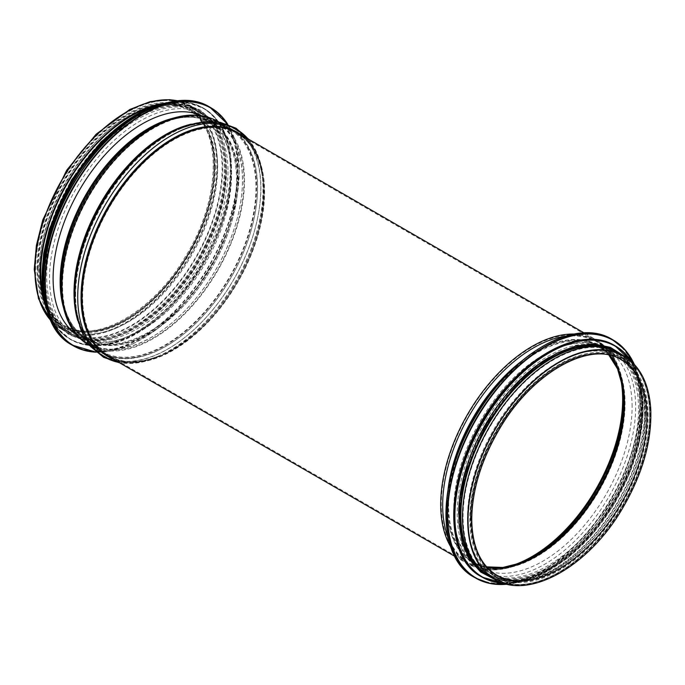 <?xml version="1.0" encoding="UTF-8"?>
<svg xmlns="http://www.w3.org/2000/svg" width="685" height="685" viewBox="0 0 685 685"><rect width="100%" height="100%" fill="white"/><g stroke="black" fill="none" stroke-linecap="round" stroke-linejoin="round"><path stroke-width="0.51" stroke-dasharray="3.42 2.57" d="M154.998 105.875A128.258 74.049 -60 0 1 195.559 109.531A128.258 74.049 -60 0 1 195.559 257.637A128.258 74.049 -60 0 1 67.301 331.686A128.258 74.049 -60 0 1 43.849 298.386M463.077 516.807A128.258 74.049 -60 0 1 519.059 387.727A128.258 74.049 -60 0 1 617.904 353.366A128.258 74.049 -60 0 1 617.904 501.471A128.258 74.049 -60 0 1 489.638 575.52A128.258 74.049 -60 0 1 463.077 516.807M163.621 103.409A129.071 74.519 -60 0 1 195.961 108.829A129.071 74.519 -60 0 1 222.693 167.919A129.071 74.519 -60 0 1 166.352 297.812A129.071 74.519 -60 0 1 66.89 332.388A129.071 74.519 -60 0 1 46.023 307.085M618.307 352.664A129.071 74.519 -60 0 1 645.039 411.753A129.071 74.519 -60 0 1 588.698 541.647A129.071 74.519 -60 0 1 489.236 576.222M198.744 114.934A126.108 72.807 -60 0 1 217.676 167.44A126.108 72.807 -60 0 1 167.577 288.916A126.108 72.807 -60 0 1 73.569 331.745M72.713 331.454A126.108 72.807 -60 0 1 65.452 328.132A126.108 72.807 -60 0 1 65.443 182.518A126.108 72.807 -60 0 1 191.56 109.703A126.108 72.807 -60 0 1 198.068 114.335M201.63 115.756A126.108 72.807 -60 0 1 205.329 117.657A126.108 72.807 -60 0 1 231.444 175.386A126.108 72.807 -60 0 1 176.405 302.299A126.108 72.807 -60 0 1 79.22 336.087A126.108 72.807 -60 0 1 75.727 333.835M230.871 173.331A128.223 74.031 -60 0 1 174.906 302.368A128.223 74.031 -60 0 1 76.095 336.72A128.223 74.031 -60 0 1 76.095 188.666A128.223 74.031 -60 0 1 204.318 114.635A128.223 74.031 -60 0 1 230.871 173.331M228.002 171.678A128.223 74.031 -60 0 1 172.038 300.715A128.223 74.031 -60 0 1 73.226 335.068A128.223 74.031 -60 0 1 73.226 187.005A128.223 74.031 -60 0 1 201.45 112.982A128.223 74.031 -60 0 1 228.002 171.678M226.512 170.813A128.223 74.031 -60 0 1 170.548 299.85A128.223 74.031 -60 0 1 71.737 334.203A128.223 74.031 -60 0 1 71.737 186.149A128.223 74.031 -60 0 1 199.96 112.117A128.223 74.031 -60 0 1 226.512 170.813M225.485 170.222A128.223 74.031 -60 0 1 169.512 299.251A128.223 74.031 -60 0 1 70.709 333.604A128.223 74.031 -60 0 1 70.701 185.549A128.223 74.031 -60 0 1 198.924 111.518A128.223 74.031 -60 0 1 225.485 170.222M224.329 169.555A128.223 74.031 -60 0 1 168.364 298.591A128.223 74.031 -60 0 1 69.553 332.944A128.223 74.031 -60 0 1 69.553 184.89A128.223 74.031 -60 0 1 197.777 110.859A128.223 74.031 -60 0 1 224.329 169.555M216.871 165.248A128.223 74.031 -60 0 1 160.906 294.285A128.223 74.031 -60 0 1 62.095 328.637A128.223 74.031 -60 0 1 62.095 180.583A128.223 74.031 -60 0 1 190.319 106.552A128.223 74.031 -60 0 1 216.871 165.248M645.869 414.648A126.108 72.807 120 0 0 619.754 356.919A126.108 72.807 120 0 0 493.645 429.726A126.108 72.807 120 0 0 493.645 575.349A126.108 72.807 120 0 0 590.821 541.561A126.108 72.807 120 0 0 645.869 414.648M632.101 406.702A126.108 72.807 120 0 0 605.977 348.965A126.108 72.807 120 0 0 479.868 421.78A126.108 72.807 120 0 0 479.868 567.403A126.108 72.807 120 0 0 577.053 533.615A126.108 72.807 120 0 0 632.101 406.702M457.28 483.516A128.223 74.031 120 0 0 480.879 570.417A128.223 74.031 120 0 0 579.69 536.064A128.223 74.031 120 0 0 635.654 407.036A128.223 74.031 120 0 0 609.102 348.331A128.223 74.031 120 0 0 522.038 371.347M638.523 408.688A128.223 74.031 120 0 0 611.97 349.992A128.223 74.031 120 0 0 483.747 424.024A128.223 74.031 120 0 0 483.747 572.078A128.223 74.031 120 0 0 582.558 537.725A128.223 74.031 120 0 0 638.523 408.688M458.685 514.212A128.223 74.031 120 0 0 485.245 572.934A128.223 74.031 120 0 0 584.048 538.59A128.223 74.031 120 0 0 640.021 409.553A128.223 74.031 120 0 0 613.46 350.848A128.223 74.031 120 0 0 549.327 357.219M641.049 410.144A128.223 74.031 120 0 0 614.496 351.448A128.223 74.031 120 0 0 486.273 425.479A128.223 74.031 120 0 0 486.273 573.533A128.223 74.031 120 0 0 585.084 539.181A128.223 74.031 120 0 0 641.049 410.144M477.265 566.084A128.223 74.031 120 0 0 487.42 574.193A128.223 74.031 120 0 0 586.232 539.848A128.223 74.031 120 0 0 642.196 410.812A128.223 74.031 120 0 0 615.644 352.107A128.223 74.031 120 0 0 603.545 347.372M649.654 415.119A128.223 74.031 120 0 0 623.102 356.414A128.223 74.031 120 0 0 494.878 430.445A128.223 74.031 120 0 0 494.887 578.5A128.223 74.031 120 0 0 593.689 544.155A128.223 74.031 120 0 0 649.654 415.119M35.517 269.958A128.258 74.049 -60 0 1 91.499 140.879A128.258 74.049 -60 0 1 190.336 106.517A128.258 74.049 -60 0 1 190.336 254.623A128.258 74.049 -60 0 1 62.078 328.672A128.258 74.049 -60 0 1 35.517 269.958M37.692 268.7A125.175 72.267 -60 0 1 92.338 142.72A125.175 72.267 -60 0 1 188.795 109.189A125.175 72.267 -60 0 1 188.795 253.733A125.175 72.267 -60 0 1 63.619 326A125.175 72.267 -60 0 1 37.692 268.7M172.928 118.24A125.175 72.267 -60 0 1 211.228 122.144A125.175 72.267 -60 0 1 211.237 266.688A125.175 72.267 -60 0 1 86.053 338.955A125.175 72.267 -60 0 1 63.525 307.736M199.703 115.491L211.228 122.144C198.213 114.789 182.518 114.532 164.126 121.365A125.543 72.482 -60 0 1 238.012 185.498A125.543 72.482 -60 0 1 154.313 330.461A125.543 72.482 -60 0 1 61.83 298.549C65.109 317.891 73.184 331.36 86.053 338.955L74.528 332.302M166.866 120.32A128.335 74.1 -60 0 1 242.387 185.875A128.335 74.1 -60 0 1 156.831 334.066A128.335 74.1 -60 0 1 62.292 301.443M217.77 121.416A129.071 74.519 -60 0 1 217.77 270.455A129.071 74.519 -60 0 1 88.699 344.983M191.261 124.131A129.071 74.519 -60 0 1 229.817 128.378A129.071 74.519 -60 0 1 229.826 277.416A129.071 74.519 -60 0 1 100.746 351.936A129.071 74.519 -60 0 1 77.79 320.666M218.926 122.084L229.817 128.378C216.263 120.723 199.9 120.517 180.746 127.761A129.448 74.733 -60 0 1 257.414 193.504A129.448 74.733 -60 0 1 170.942 343.271A129.448 74.733 -60 0 1 75.675 309.74C78.98 329.956 87.337 344.016 100.746 351.936L89.855 345.651M182.809 126.956A131.571 75.966 -60 0 1 260.745 193.778A131.571 75.966 -60 0 1 172.851 346.011A131.571 75.966 -60 0 1 76.018 311.932M248.073 138.909A131.571 75.966 -60 0 1 262.586 173.014A131.571 75.966 -60 0 1 155.795 357.99A131.571 75.966 -60 0 1 119.002 362.476M242.028 135.424A129.448 74.733 -60 0 1 262.929 175.206A129.448 74.733 -60 0 1 157.858 357.193A129.448 74.733 -60 0 1 112.956 358.983M248.749 139.303L257.56 154.39L262.929 175.206C259.624 154.998 251.267 140.93 237.858 133.01A129.071 74.519 -60 0 1 237.858 282.057A129.071 74.519 -60 0 1 108.787 356.577C122.341 364.232 138.704 364.429 157.858 357.193L137.146 362.947L119.678 362.862M573.859 334.04A129.071 74.519 -60 0 1 596.498 340.077A129.071 74.519 -60 0 1 596.498 489.116A129.071 74.519 -60 0 1 467.427 563.635A129.071 74.519 -60 0 1 450.876 547.041M565.219 336.198A128.335 74.1 -60 0 1 622.905 383.609A128.335 74.1 -60 0 1 518.331 564.731A128.335 74.1 -60 0 1 448.427 538.487M522.133 360.712A125.543 72.482 -60 0 1 623.367 386.503A125.543 72.482 -60 0 1 521.071 563.687A125.543 72.482 -60 0 1 447.057 505.342A125.543 72.482 -60 0 1 448.118 488.919M498.389 384.328A125.175 72.267 -60 0 1 599.144 346.096A125.175 72.267 -60 0 1 599.144 490.64A125.175 72.267 -60 0 1 473.969 562.916A125.175 72.267 -60 0 1 448.041 505.607A125.175 72.267 -60 0 1 456.698 456.544M470.475 518.562A125.175 72.267 -60 0 1 525.121 392.591A125.175 72.267 -60 0 1 621.578 359.051A125.175 72.267 -60 0 1 621.578 503.595A125.175 72.267 -60 0 1 496.402 575.871A125.175 72.267 -60 0 1 470.475 518.562M468.3 519.821A128.258 74.049 -60 0 1 524.282 390.741A128.258 74.049 -60 0 1 623.119 356.38A128.258 74.049 -60 0 1 623.127 504.485A128.258 74.049 -60 0 1 494.861 578.542A128.258 74.049 -60 0 1 468.3 519.821M177.569 100.823A129.071 74.519 -60 0 1 190.747 105.815A129.071 74.519 -60 0 1 190.747 254.854A129.071 74.519 -60 0 1 61.676 329.374A129.071 74.519 -60 0 1 50.767 320.46M38.266 268.366A124.362 71.805 -60 0 1 92.552 143.208A124.362 71.805 -60 0 1 188.392 109.891A124.362 71.805 -60 0 1 188.392 253.493A124.362 71.805 -60 0 1 64.022 325.298A124.362 71.805 -60 0 1 38.266 268.366M60.708 281.321A124.362 71.805 -60 0 1 114.994 156.163A124.362 71.805 -60 0 1 210.826 122.846A124.362 71.805 -60 0 1 210.826 266.448A124.362 71.805 -60 0 1 86.464 338.253A124.362 71.805 -60 0 1 60.708 281.321M61.402 282.177A124.918 72.122 -60 0 1 164.417 122.127A124.918 72.122 -60 0 1 237.926 185.935A124.918 72.122 -60 0 1 154.656 330.179A124.918 72.122 -60 0 1 62.635 298.42A124.918 72.122 -60 0 1 61.402 282.177M61.838 284.703A127.71 73.732 -60 0 1 167.157 121.074A127.71 73.732 -60 0 1 242.31 186.311A127.71 73.732 -60 0 1 157.173 333.783A127.71 73.732 -60 0 1 63.097 301.314A127.71 73.732 -60 0 1 61.838 284.703M62.541 285.559A128.258 74.049 -60 0 1 118.531 156.48A128.258 74.049 -60 0 1 217.368 122.118A128.258 74.049 -60 0 1 217.368 270.224A128.258 74.049 -60 0 1 89.101 344.272A128.258 74.049 -60 0 1 62.541 285.559M74.588 292.521A128.258 74.049 -60 0 1 130.578 163.441A128.258 74.049 -60 0 1 229.415 129.08A128.258 74.049 -60 0 1 229.415 277.185A128.258 74.049 -60 0 1 101.157 351.234A128.258 74.049 -60 0 1 74.588 292.521M75.29 293.377A128.823 74.374 -60 0 1 181.037 128.515A128.823 74.374 -60 0 1 257.337 193.941A128.823 74.374 -60 0 1 171.284 342.988A128.823 74.374 -60 0 1 76.48 309.62A128.823 74.374 -60 0 1 75.29 293.377M75.607 295.303A130.946 75.607 -60 0 1 183.109 127.71A130.946 75.607 -60 0 1 260.668 194.215A130.946 75.607 -60 0 1 173.194 345.728A130.946 75.607 -60 0 1 76.814 311.812A130.946 75.607 -60 0 1 75.607 295.303M77.807 296.571A130.946 75.607 -60 0 1 162.927 140.853A130.946 75.607 -60 0 1 261.79 173.142A130.946 75.607 -60 0 1 155.504 357.236A130.946 75.607 -60 0 1 77.807 296.571M81.138 296.751A128.823 74.374 -60 0 1 164.871 143.567A128.823 74.374 -60 0 1 262.124 175.334A128.823 74.374 -60 0 1 157.567 356.431A128.823 74.374 -60 0 1 81.138 296.751M82.628 297.153A128.258 74.049 -60 0 1 138.61 168.082A128.258 74.049 -60 0 1 237.447 133.721A128.258 74.049 -60 0 1 237.447 281.818A128.258 74.049 -60 0 1 109.189 355.875A128.258 74.049 -60 0 1 82.628 297.153M508.63 566.529A128.258 74.049 -60 0 1 467.838 562.933A128.258 74.049 -60 0 1 441.268 504.22A128.258 74.049 -60 0 1 497.259 375.14A128.258 74.049 -60 0 1 596.096 340.779A128.258 74.049 -60 0 1 619.608 374.31M519.427 563.438A127.71 73.732 -60 0 1 518.04 563.978A127.71 73.732 -60 0 1 442.75 504.622A127.71 73.732 -60 0 1 525.523 352.921A127.71 73.732 -60 0 1 622.1 383.737A127.71 73.732 -60 0 1 622.322 385.201M447.134 504.871A124.918 72.122 -60 0 1 528.092 356.491A124.918 72.122 -60 0 1 622.562 386.631L622.1 383.737C618.769 363.504 610.095 349.187 596.096 340.779L237.447 133.721C250.607 141.452 258.836 155.324 262.124 175.334L261.79 173.142C256.276 131.383 222.026 111.604 183.109 127.71L181.037 128.515C200.011 121.365 216.135 121.553 229.415 129.08L217.368 122.118C203.085 114.198 186.346 113.847 167.157 121.074L164.417 122.127C182.621 115.38 198.085 115.619 210.826 122.846L188.392 109.891C222.351 126.93 221.709 199.164 185.018 257.226C152.036 313.405 94.205 344.897 64.022 325.298L86.464 338.253C73.834 330.829 65.888 317.557 62.635 298.42L63.097 301.314C66.428 321.548 75.102 335.864 89.101 344.272L101.157 351.234C87.997 343.493 79.768 329.622 76.48 309.62L76.814 311.812C82.328 353.571 116.578 373.342 155.504 357.236L157.567 356.431C138.593 363.589 122.469 363.401 109.189 355.875L467.838 562.933C482.12 570.853 498.851 571.204 518.04 563.978L520.78 562.933A124.918 72.122 -60 0 1 447.134 504.871M486.735 566.949A124.362 71.805 -60 0 1 474.371 562.214A124.362 71.805 -60 0 1 448.615 505.282A124.362 71.805 -60 0 1 502.901 380.124A124.362 71.805 -60 0 1 598.741 346.798A124.362 71.805 -60 0 1 609.025 355.138M486.65 566.846L474.371 562.214L496.813 575.169A124.362 71.805 -60 0 1 471.049 518.228A124.362 71.805 -60 0 1 525.335 393.079A124.362 71.805 -60 0 1 621.175 359.753L598.741 346.798L608.888 355.113M623.53 355.678A129.071 74.519 -60 0 1 623.53 504.717A129.071 74.519 -60 0 1 494.459 579.245M215.381 166.112A126.108 72.807 -60 0 1 81.618 332.508A126.108 72.807 -60 0 1 81.618 154.159A126.108 72.807 -60 0 1 215.381 166.112M227.506 124.242A137.146 79.186 -60 0 1 239.253 170.882A137.146 79.186 -60 0 1 96.011 351.996M227.78 124.336A137.471 79.366 -60 0 1 239.253 170.616A137.471 79.366 -60 0 1 96.234 352.184M209.507 106.946A137.471 79.366 -60 0 1 237.978 169.88A137.471 79.366 -60 0 1 177.972 308.224A137.471 79.366 -60 0 1 72.036 345.06M145.511 111.158A137.163 79.195 -60 0 1 237.532 169.871A137.163 79.195 -60 0 1 143.028 336.395A137.163 79.195 -60 0 1 43.677 287.529M145.665 110.97A133.087 76.84 -60 0 1 231.444 169.692A133.087 76.84 -60 0 1 141.504 330.179A133.087 76.84 -60 0 1 43.6 287.76M156.266 106.166A133.412 77.028 -60 0 1 203.813 108.35A133.412 77.028 -60 0 1 231.444 169.426A133.412 77.028 -60 0 1 173.211 303.686A133.412 77.028 -60 0 1 70.401 339.426A133.412 77.028 -60 0 1 44.739 299.336M166.249 102.913A133.412 77.028 -60 0 1 203.111 107.939A133.412 77.028 -60 0 1 230.742 169.015A133.412 77.028 -60 0 1 172.5 303.275A133.412 77.028 -60 0 1 69.699 339.024A133.412 77.028 -60 0 1 46.905 309.611M144.364 110.336A133.121 76.857 -60 0 1 230.306 168.998A133.121 76.857 -60 0 1 140.271 329.571A133.121 76.857 -60 0 1 42.401 286.947M226.281 169.752A129.354 74.682 -60 0 1 89.084 340.436A129.354 74.682 -60 0 1 89.084 157.499A129.354 74.682 -60 0 1 226.281 169.752M225.134 169.092A129.354 74.682 -60 0 1 87.937 339.777A129.354 74.682 -60 0 1 87.937 156.839A129.354 74.682 -60 0 1 225.134 169.092M648.164 415.975A126.108 72.807 120 0 0 514.409 404.03A126.108 72.807 120 0 0 514.409 582.378A126.108 72.807 120 0 0 648.164 415.975M445.944 514.307A137.146 79.186 120 0 0 542.982 570.134A137.146 79.186 120 0 0 639.901 402.198A137.146 79.186 120 0 0 543.042 346.139M474.422 577.369A137.471 79.366 120 0 0 580.358 540.542A137.471 79.366 120 0 0 640.364 402.198A137.471 79.366 120 0 0 611.893 339.263M507.268 584.228A137.471 79.366 120 0 0 641.639 402.934A137.471 79.366 120 0 0 634.25 364.283M506.909 584.142A137.163 79.195 120 0 0 641.648 403.191A137.163 79.195 120 0 0 634.002 364.009M453.753 515.497A133.087 76.84 120 0 0 547.914 569.672A133.087 76.84 120 0 0 641.965 406.702A133.087 76.84 120 0 0 547.974 352.304M481.384 576.71A133.412 77.028 120 0 0 584.194 540.962A133.412 77.028 120 0 0 642.427 406.702A133.412 77.028 120 0 0 614.796 345.625M503.775 583.295A133.412 77.028 120 0 0 643.138 407.113A133.412 77.028 120 0 0 631.698 361.723M503.175 583.106A133.121 76.857 120 0 0 643.155 407.361A133.121 76.857 120 0 0 631.236 361.295M641.854 409.681A129.354 74.682 120 0 0 504.648 397.428A129.354 74.682 120 0 0 504.648 580.366A129.354 74.682 120 0 0 641.854 409.681M491.282 577.404A129.354 74.682 120 0 0 589.314 537.528A129.354 74.682 120 0 0 643.001 410.341A129.354 74.682 120 0 0 620.353 353.845M195.559 109.531L190.336 106.517C157.987 86.361 101.466 116.467 67.301 170.779C46.366 203.967 35.62 236.813 35.063 269.325C35.372 297.966 44.379 317.754 62.078 328.672L67.301 331.686M197.203 114.044L188.795 109.189C223.361 126.699 222.514 199.335 185.712 257.654C152.575 314.038 94.479 345.882 63.619 326L72.028 330.855M454.908 556.408L467.427 563.635C481.983 571.684 498.954 572.052 518.331 564.731L521.071 563.687C502.687 570.528 486.984 570.262 473.969 562.916L496.402 575.871C479.842 565.827 471.349 546.938 470.929 519.196C471.349 489.561 480.733 459.181 499.082 428.065C532.168 371.313 590.59 339.075 621.578 359.051L599.144 346.096C612.022 353.7 620.096 367.169 623.367 386.503L622.905 383.609C619.548 363.17 610.746 348.656 596.498 340.077L583.98 332.85M617.904 353.366L623.119 356.38C639.285 366.218 648.224 383.728 649.937 408.911C651.221 441.114 641.622 474.517 621.132 509.118C587.37 566.358 528.263 599.478 494.861 578.542L489.638 575.52M195.961 108.829L190.747 105.815L177.809 100.798M66.89 332.388L61.676 329.374L50.861 320.683M214.902 166.772C216.152 223.259 169.837 299.388 121.964 322.327C78.792 345.411 42.17 324.836 39.995 276.303C35.055 220.733 81.772 138.892 132.445 114.344C177.783 89.786 215.681 113.838 214.902 166.772M205.329 117.657L191.56 109.703M79.22 336.087L65.452 328.132M96.26 352.21L109.942 351.268L132.702 343.947L155.992 329.913L178.477 309.954L198.873 285.234L215.809 257.543L228.636 228.139L236.633 198.667L239.348 170.745L236.419 145.1L227.814 124.353M204.318 114.635L201.45 112.982M76.095 336.72L73.226 335.068M47.102 310.314L56.333 327.336L70.401 339.426C80.599 345.24 92.449 347.012 105.961 344.743C164.999 337.337 234.176 239.407 231.547 169.555C231.17 139.851 221.931 119.447 203.813 108.35L186.311 102.211L166.96 102.724M199.96 112.117L198.924 111.518M71.737 334.203L70.709 333.604M135.322 115.063L153.115 107.134L170.214 103.538L186.003 104.437L199.857 109.814L211.211 119.464L219.62 132.993L224.783 149.852L226.521 169.426L224.346 193.658L217.916 219.234L193.735 269.616L162.61 307.385L127.264 332.473L107.605 339.486L89.161 340.976L69.151 334.956L53.978 320.683L45.827 303.327L42.162 281.92L41.973 276.749M197.777 110.859L190.319 106.552M69.553 332.944L62.095 328.637M645.398 415.315C644.183 377.349 629.506 356.714 601.37 353.426C589.751 352.638 577.207 355.661 563.738 362.468C536.475 377.015 513.279 401.136 494.142 434.829C477.402 465.851 469.499 495.426 470.415 523.546C473.044 558.224 487.583 577.087 514.05 580.152C525.532 580.991 537.948 578.097 551.288 571.461C579.073 556.854 602.646 532.331 622.014 497.909C637.315 469.371 645.116 441.842 645.398 415.315M479.868 567.403L493.645 575.349M605.977 348.965L619.754 356.919M507.388 584.254L530.344 578.328L554.131 565.262L577.335 545.851L598.57 521.242L616.577 492.909L630.26 462.563L638.822 432.004L641.734 403.063L639.867 382.247L634.336 364.377M480.879 570.417L483.747 572.078M609.102 348.331L611.97 349.992M503.869 583.32L526.602 580.332L550.783 569.449L574.826 551.416L597.149 527.416L616.26 499.04L630.902 468.189L640.098 436.893L643.232 407.241L640.321 382.076L631.767 361.791M485.245 572.934L486.273 573.533M613.46 350.848L614.496 351.448M494.912 579.501L517.269 581.282L542.143 573.936L567.668 558.052L591.908 534.865L613.006 506.155L629.361 474.131L639.696 441.243L643.241 410.015L638.309 378.514L623.984 355.943M487.42 574.193L494.887 578.5M615.644 352.107L623.102 356.414"/><path stroke-width="1.03" d="M43.849 298.386A128.258 74.049 -60 0 1 40.732 272.972A128.258 74.049 -60 0 1 154.998 105.875M46.023 307.085A129.071 74.519 -60 0 1 40.158 273.306A129.071 74.519 -60 0 1 163.621 103.409M494.459 579.245L489.236 576.222A129.071 74.519 -60 0 1 462.503 517.141A129.071 74.519 -60 0 1 518.845 387.248A129.071 74.519 -60 0 1 618.307 352.664L623.53 355.678C639.97 365.721 649.038 383.454 650.75 408.868C652.034 441.26 642.393 474.816 621.826 509.537C587.901 567 528.512 600.454 494.459 579.245A129.071 74.519 -60 0 1 467.727 520.155A129.071 74.519 -60 0 1 524.068 390.262A129.071 74.519 -60 0 1 623.53 355.678M73.569 331.745A126.108 72.807 -60 0 1 72.713 331.454M198.068 114.335A126.108 72.807 -60 0 1 198.744 114.934M75.727 333.835A126.108 72.807 -60 0 1 79.22 190.464A126.108 72.807 -60 0 1 201.63 115.756M522.038 371.347A128.223 74.031 120 0 0 457.28 483.516M549.327 357.219A128.223 74.031 120 0 0 458.685 514.212M603.545 347.372A128.223 74.031 120 0 0 487.42 426.138A128.223 74.031 120 0 0 477.265 566.084M63.525 307.736A125.175 72.267 -60 0 1 60.134 281.655A125.175 72.267 -60 0 1 172.928 118.24M60.597 282.22A125.543 72.482 -60 0 1 164.126 121.365L166.866 120.32A128.335 74.1 -60 0 0 61.033 284.755A128.335 74.1 -60 0 0 62.292 301.443L61.83 298.549A125.543 72.482 -60 0 1 60.597 282.22M89.855 345.651L88.699 344.983A129.071 74.519 -60 0 1 61.967 285.893A129.071 74.519 -60 0 1 118.308 156A129.071 74.519 -60 0 1 217.77 121.416C203.214 113.367 186.251 112.999 166.866 120.32M77.79 320.666A129.071 74.519 -60 0 1 74.014 292.846A129.071 74.519 -60 0 1 191.261 124.131M74.485 293.42A129.448 74.733 -60 0 1 180.746 127.761L182.809 126.956A131.571 75.966 -60 0 0 74.802 295.346A131.571 75.966 -60 0 0 76.018 311.932L75.675 309.74A129.448 74.733 -60 0 1 74.485 293.42M119.002 362.476A131.571 75.966 -60 0 1 77.73 297.033A131.571 75.966 -60 0 1 143.713 156.146A131.571 75.966 -60 0 1 248.073 138.909M112.956 358.983A129.448 74.733 -60 0 1 81.061 297.213A129.448 74.733 -60 0 1 140.793 163.621A129.448 74.733 -60 0 1 242.028 135.424M454.908 556.408L108.787 356.577A129.071 74.519 -60 0 1 82.054 297.487A129.071 74.519 -60 0 1 138.396 167.594A129.071 74.519 -60 0 1 237.858 133.01L583.98 332.85M450.876 547.041A129.071 74.519 -60 0 1 440.695 504.545A129.071 74.519 -60 0 1 573.859 334.04M448.427 538.487A128.335 74.1 -60 0 1 442.673 505.093A128.335 74.1 -60 0 1 565.219 336.198M448.118 488.919A125.543 72.482 -60 0 1 522.133 360.712M456.698 456.544A125.175 72.267 -60 0 1 498.389 384.328M50.767 320.46A129.071 74.519 -60 0 1 34.944 270.284A129.071 74.519 -60 0 1 83.536 149.073A129.071 74.519 -60 0 1 177.569 100.823M619.608 374.31A128.258 74.049 -60 0 1 508.63 566.529M622.322 385.201A127.71 73.732 -60 0 1 519.427 563.438M608.888 355.113L617.528 368.864L622.562 386.631A124.918 72.122 -60 0 1 520.78 562.933L502.876 567.454L486.65 566.846M609.025 355.138A124.362 71.805 -60 0 1 598.741 490.409A124.362 71.805 -60 0 1 486.735 566.949M621.175 359.753A124.362 71.805 -60 0 1 621.175 503.364A124.362 71.805 -60 0 1 496.813 575.169C480.545 565.365 472.188 546.707 471.742 519.196C472.153 489.724 481.495 459.489 499.776 428.485C532.699 371.946 590.864 340.051 621.175 359.753M96.011 351.996A137.146 79.186 -60 0 1 73.697 187.279A137.146 79.186 -60 0 1 227.506 124.242M96.234 352.184A137.471 79.366 -60 0 1 73.312 345.797A137.471 79.366 -60 0 1 73.312 187.056A137.471 79.366 -60 0 1 210.783 107.682A137.471 79.366 -60 0 1 227.78 124.336M96.26 352.21L72.036 345.06A137.471 79.366 -60 0 1 72.036 186.32A137.471 79.366 -60 0 1 209.507 106.946L227.814 124.353M43.677 287.529A137.163 79.195 -60 0 1 145.511 111.158M43.6 287.76A133.087 76.84 -60 0 1 145.665 110.97M44.739 299.336A133.412 77.028 -60 0 1 156.266 106.166M46.905 309.611A133.412 77.028 -60 0 1 69.69 184.967A133.412 77.028 -60 0 1 166.249 102.913M42.401 286.947A133.121 76.857 -60 0 1 144.364 110.336M543.042 346.139A137.146 79.186 120 0 0 445.944 514.307M474.422 577.369C432.064 555.895 438.306 464.755 486.324 399.826C523.34 346.473 579.69 319.201 611.893 339.263A137.471 79.366 120 0 0 474.422 418.629A137.471 79.366 120 0 0 474.422 577.369L475.69 578.106A137.471 79.366 120 0 0 507.268 584.228M634.25 364.283A137.471 79.366 120 0 0 613.161 340A137.471 79.366 120 0 0 475.69 419.366A137.471 79.366 120 0 0 475.69 578.106L490.503 583.586L507.388 584.254M634.002 364.009A137.163 79.195 120 0 0 476.075 419.588A137.163 79.195 120 0 0 506.909 584.142M547.974 352.304A133.087 76.84 120 0 0 453.753 515.497M481.384 576.71C440.275 555.86 446.329 467.41 492.935 404.398C528.854 352.621 583.543 326.154 614.796 345.625A133.412 77.028 120 0 0 481.384 422.654A133.412 77.028 120 0 0 481.384 576.71L482.094 577.112A133.412 77.028 120 0 0 503.775 583.295M631.698 361.723A133.412 77.028 120 0 0 615.507 346.036A133.412 77.028 120 0 0 482.094 423.065A133.412 77.028 120 0 0 482.094 577.112L503.869 583.32M631.236 361.295A133.121 76.857 120 0 0 482.463 423.279A133.121 76.857 120 0 0 503.175 583.106M620.353 353.845A129.354 74.682 120 0 0 486.855 425.813A129.354 74.682 120 0 0 491.282 577.404M199.703 115.491L197.203 114.044M74.528 332.302L72.028 330.855M88.699 344.983C74.451 336.395 65.649 321.89 62.292 301.443M218.926 122.084L217.77 121.416M248.749 139.303L235.965 128.181L220.116 122.29L202.109 121.913L182.809 126.956M119.678 362.862L103.649 357.356L90.626 346.576L81.301 331.163L76.018 311.932M50.861 320.683L38.463 298.626L34.25 269.325L36.399 245.341L42.744 220.065L66.616 170.334L96.148 134.191L129.799 109.48L150.135 101.645L169.4 99.65L177.809 100.798M72.036 345.06C30.731 323.979 35.423 236.376 81.07 171.644C118 115.808 176.447 86.259 209.507 106.946M47.102 310.314L42.093 283.436L44.388 251.917L53.79 218.207L69.57 184.907L90.523 154.579L115.02 129.576L141.17 111.835L166.96 102.724M41.973 276.749L43.686 253.544L49.38 228.97L71.514 180.009L101.055 141.812L135.322 115.063M611.893 339.263L625.319 350.086L634.336 364.377M614.796 345.625L631.767 361.791M623.984 355.943L610.361 347.338L594.066 343.964L575.871 345.976L556.588 353.246L537.066 365.43L518.177 381.99L485.579 425.077L464.567 474.851L459.669 499.485L458.873 522.484L462.221 542.82L469.585 559.585L480.647 572.009L494.912 579.501"/></g></svg>
